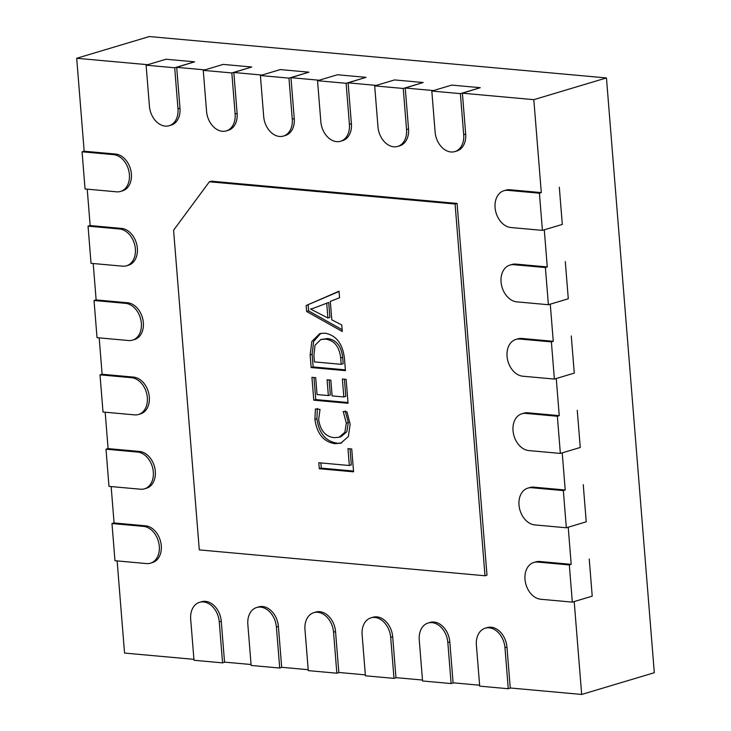 <?xml version="1.0" encoding="UTF-8"?>
<svg xmlns="http://www.w3.org/2000/svg" width="731" height="731" viewBox="0 0 731 731"><rect width="100%" height="100%" fill="white"/><g stroke="black" fill="none" stroke-linecap="round" stroke-linejoin="round"><path stroke-width="1.1" d="M343.214 411.489L346.978 411.827L350.158 424.3L348.385 436.517L340.81 443.187L334.935 443.68C323.687 441.953 317.007 433.839 314.897 419.347L315.417 408.967L320.014 409.387L318.661 419.631C320.379 430.632 325.551 436.645 334.168 437.668L339.065 437.266L344.868 432.313L346.33 423.139L343.214 411.489M344.456 358.51L345.434 370.644L311.15 367.538L310.136 354.955L311.872 341.45L319.776 333.592L324.966 333.144C336.233 335.301 342.729 343.753 344.456 358.51M199.298 549.895L485 575.763L455.084 204.022L209.386 181.772L173.576 230.201L199.298 549.895M306.152 305.521L339.038 291.221L339.568 297.745L330.311 301.391L331.792 319.822L341.752 324.948L342.282 331.472L306.636 311.507L306.152 305.521L339.065 291.477M342.364 379.005L346.128 379.352L348.057 403.284L313.773 400.177L311.936 377.333L315.701 377.671L317.053 394.539L328.347 395.562L327.077 379.782L330.832 380.12L332.102 395.9L343.817 396.96L342.364 379.005M347.974 448.642L351.73 448.98L353.576 471.833L319.292 468.726L318.807 462.741L349.327 465.51L347.974 448.642M251.062 664.516L224.545 662.122L221.255 621.231A18.997 13.871 -106.7 0 0 201.528 601.732L199.536 602.326A18.997 13.871 -106.7 0 0 190.69 619.239L193.998 660.276L222.562 662.862L219.263 621.825A18.997 13.871 -106.7 0 0 199.536 602.326M308.199 669.697L281.682 667.293L278.392 626.403A18.997 13.871 -106.7 0 0 258.664 606.904L256.672 607.498A18.997 13.871 -106.7 0 0 247.836 624.411L251.135 665.448L279.708 668.033L276.4 626.997A18.997 13.871 -106.7 0 0 256.672 607.498M365.345 674.868L338.828 672.465L335.538 631.575A18.997 13.871 -106.7 0 0 315.801 612.075L313.818 612.669A18.997 13.871 -106.7 0 0 304.973 629.583L308.281 670.619L336.845 673.205L333.546 632.169A18.997 13.871 -106.7 0 0 313.818 612.669M422.481 680.04L395.964 677.637L392.675 636.747A18.997 13.871 -106.7 0 0 372.947 617.247L370.955 617.841A18.997 13.871 -106.7 0 0 362.119 634.755L365.418 675.791L393.991 678.377L390.683 637.341A18.997 13.871 -106.7 0 0 370.955 617.841M479.627 685.212L453.101 682.809L449.812 641.919A18.997 13.871 -106.7 0 0 430.084 622.419L428.092 623.022A18.997 13.871 -106.7 0 0 419.256 639.927L422.555 680.972L451.128 683.558L447.829 642.512A18.997 13.871 -106.7 0 0 428.092 623.022M574.2 601.558L581.675 694.45L510.247 687.981L506.958 647.09A18.997 13.871 -106.7 0 0 487.23 627.6L485.238 628.194A18.997 13.871 -106.7 0 0 476.393 645.098L479.7 686.144L508.264 688.73L504.966 647.684A18.997 13.871 -106.7 0 0 485.238 628.194M568.215 527.206L571.203 564.341L539.78 561.49A18.997 13.871 -106.7 0 0 535.823 561.883L533.84 562.477A18.997 13.871 -106.7 0 0 525.351 582.031A18.997 13.871 -106.7 0 0 540.776 599.265L572.318 602.116L569.33 564.944L537.788 562.093A18.997 13.871 -106.7 0 0 533.84 562.477M562.23 452.864L565.218 489.989L533.794 487.148A18.997 13.871 -106.7 0 0 529.847 487.531L527.855 488.125A18.997 13.871 -106.7 0 0 519.366 507.68A18.997 13.871 -106.7 0 0 534.79 524.913L566.333 527.773L563.345 490.592L531.803 487.741A18.997 13.871 -106.7 0 0 527.855 488.125M556.254 378.512L559.242 415.647L527.809 412.796A18.997 13.871 -106.7 0 0 523.862 413.179L521.87 413.773A18.997 13.871 -106.7 0 0 513.39 433.337A18.997 13.871 -106.7 0 0 528.815 450.57L560.357 453.421L557.36 416.25L525.817 413.39A18.997 13.871 -106.7 0 0 521.87 413.773M550.269 304.16L553.257 341.295L521.833 338.444A18.997 13.871 -106.7 0 0 517.877 338.837L515.894 339.431A18.997 13.871 -106.7 0 0 507.405 358.985A18.997 13.871 -106.7 0 0 522.829 376.218L554.372 379.069L551.384 341.898L519.842 339.047A18.997 13.871 -106.7 0 0 515.894 339.431M544.284 229.817L547.272 266.943L515.848 264.101A18.997 13.871 -106.7 0 0 511.901 264.485L509.909 265.079A18.997 13.871 -106.7 0 0 501.42 284.633A18.997 13.871 -106.7 0 0 516.844 301.866L548.387 304.726L545.399 267.546L513.856 264.695A18.997 13.871 -106.7 0 0 509.909 265.079M462.394 93.193L480.285 87.693L451.721 85.098L431.82 91.055L435.119 132.092A18.997 13.871 -106.7 0 0 454.846 151.591L456.838 150.997A18.997 13.871 -106.7 0 0 465.684 134.084L462.394 93.193L533.813 99.663L541.296 192.6L509.863 189.749A18.997 13.871 -106.7 0 0 505.916 190.133L503.924 190.727A18.997 13.871 -106.7 0 0 495.444 210.29A18.997 13.871 -106.7 0 0 510.868 227.524L542.411 230.375L539.414 193.203L507.881 190.343A18.997 13.871 -106.7 0 0 503.924 190.727M405.248 88.022L423.148 82.512L394.576 79.926L374.674 85.883L377.982 126.92A18.997 13.871 -106.7 0 0 397.71 146.419L399.702 145.825A18.997 13.871 -106.7 0 0 408.538 128.912L405.248 88.022L433.428 90.571M348.111 82.85L366.012 77.34L337.439 74.754L317.537 80.712L320.836 121.748A18.997 13.871 -106.7 0 0 340.573 141.247L342.556 140.654A18.997 13.871 -106.7 0 0 351.401 123.74L348.111 82.85L376.291 85.399M290.965 77.678L308.866 72.168L280.293 69.582L260.4 75.531L263.699 116.576A18.997 13.871 -106.7 0 0 283.427 136.076L285.419 135.473A18.997 13.871 -106.7 0 0 294.255 118.568L290.965 77.678L319.145 80.227M233.829 72.506L251.729 66.996L223.156 64.41L203.255 70.359L206.562 111.404A18.997 13.871 -106.7 0 0 226.29 130.895L228.282 130.301A18.997 13.871 -106.7 0 0 237.118 113.396L233.829 72.506L262.009 75.055M176.692 67.325L194.583 61.824L166.019 59.238L146.118 65.187L149.416 106.233A18.997 13.871 -106.7 0 0 169.144 125.723L171.136 125.129A18.997 13.871 -106.7 0 0 179.981 108.225L176.692 67.325L204.872 69.884M84.166 151.171L82.064 151.801L85.061 188.973L116.594 191.824A18.997 13.871 -106.7 0 0 120.551 191.44L122.534 190.846A18.997 13.871 -106.7 0 0 131.023 171.292A18.997 13.871 -106.7 0 0 115.599 154.058L84.166 151.216L76.691 58.279L147.726 64.703M90.151 225.513L88.049 226.144L91.037 263.324L122.58 266.175A18.997 13.871 -106.7 0 0 126.527 265.792L128.519 265.198A18.997 13.871 -106.7 0 0 137.008 245.634A18.997 13.871 -106.7 0 0 121.584 228.41L90.151 225.559L87.227 189.165M96.126 299.865L94.034 300.496L97.022 337.667L128.565 340.527A18.997 13.871 -106.7 0 0 132.512 340.143L134.504 339.55A18.997 13.871 -106.7 0 0 142.984 319.986A18.997 13.871 -106.7 0 0 127.559 302.753L96.136 299.911L93.203 263.516M102.112 374.217L100.01 374.848L103.007 412.019L134.541 414.87A18.997 13.871 -106.7 0 0 138.497 414.486L140.48 413.892A18.997 13.871 -106.7 0 0 148.969 394.338A18.997 13.871 -106.7 0 0 133.545 377.105L102.112 374.263L99.188 337.868M108.097 448.56L105.995 449.19L108.983 486.371L140.526 489.222A18.997 13.871 -106.7 0 0 144.473 488.838L146.465 488.244A18.997 13.871 -106.7 0 0 154.954 468.681A18.997 13.871 -106.7 0 0 139.53 451.456L108.097 448.606L105.173 412.211M114.073 522.912L111.98 523.542L114.968 560.714L146.511 563.574A18.997 13.871 -106.7 0 0 150.458 563.19L152.45 562.587A18.997 13.871 -106.7 0 0 160.93 543.032A18.997 13.871 -106.7 0 0 145.506 525.799L114.082 522.957L111.149 486.563M193.925 659.344L124.544 653.066L117.134 560.915M485 575.763L486.992 575.169L457.076 203.428L211.378 181.178L209.386 181.772M76.691 58.279L149.325 36.55L606.456 77.934L654.309 672.721L581.675 694.45M606.456 77.934L533.813 99.663M571.203 564.341L569.33 564.944M541.296 192.6L539.414 193.203M547.272 266.943L545.399 267.546M553.257 341.295L551.384 341.898M559.242 415.647L557.36 416.25M565.218 489.989L563.345 490.592M150.458 563.19A18.997 13.871 -106.7 0 0 158.938 543.626A18.997 13.871 -106.7 0 0 143.514 526.393L111.98 523.542M144.473 488.838A18.997 13.871 -106.7 0 0 152.962 469.284A18.997 13.871 -106.7 0 0 137.538 452.05L105.995 449.19M138.497 414.486A18.997 13.871 -106.7 0 0 146.977 394.932A18.997 13.871 -106.7 0 0 131.553 377.699L100.01 374.848M132.512 340.143A18.997 13.871 -106.7 0 0 140.992 320.58A18.997 13.871 -106.7 0 0 125.568 303.347L94.034 300.496M126.527 265.792A18.997 13.871 -106.7 0 0 135.016 246.237A18.997 13.871 -106.7 0 0 119.592 229.004L88.049 226.144M120.551 191.44A18.997 13.871 -106.7 0 0 129.031 171.886A18.997 13.871 -106.7 0 0 113.607 154.652L82.064 151.801M169.144 125.723A18.997 13.871 -106.7 0 0 177.989 108.818L174.691 67.773L146.118 65.187M194.583 61.824L174.691 67.773M226.29 130.895A18.997 13.871 -106.7 0 0 235.126 113.99L231.828 72.945L203.255 70.359M251.729 66.996L231.828 72.945M283.427 136.076A18.997 13.871 -106.7 0 0 292.272 119.162L288.964 78.126L260.4 75.531M308.866 72.168L288.964 78.126M340.573 141.247A18.997 13.871 -106.7 0 0 349.409 124.334L346.11 83.297L317.537 80.712M366.012 77.34L346.11 83.297M397.71 146.419A18.997 13.871 -106.7 0 0 406.546 129.506L403.247 88.469L374.674 85.883M423.148 82.512L403.247 88.469M454.846 151.591A18.997 13.871 -106.7 0 0 463.692 134.678L460.384 93.641L431.82 91.055M480.285 87.693L460.384 93.641M542.411 230.375L562.313 224.426L559.316 187.246M548.387 304.726L568.289 298.769L565.301 261.597M554.372 379.069L574.274 373.121L571.286 335.949M560.357 453.421L580.259 447.473L577.262 410.292M566.333 527.773L586.235 521.815L583.247 484.644M572.318 602.116L592.22 596.167L589.232 558.996M510.64 688.017L508.264 688.73M453.494 682.845L451.128 683.558M396.357 677.674L393.991 678.377M339.211 672.502L336.845 673.205M282.075 667.33L279.708 668.033M224.938 662.158L222.562 662.862M455.084 204.022L457.076 203.428M342.135 329.681L308.628 310.913L306.636 311.507M308.628 310.913L308.144 304.928M313.672 308.18L310.593 309.085L327.908 317.976L329.9 317.373L328.703 302.46L312.621 308.573M327.908 317.976L326.711 303.054M312.932 308.473L310.584 308.948M345.37 369.859L313.133 366.944L311.15 367.538M313.133 366.944L312.128 354.352L310.136 354.955M312.128 354.352L313.636 341.414L320.799 333.336M341.185 364.321L343.177 363.727L342.665 357.395C341.35 346.028 336.306 339.741 327.534 338.544L320.836 339.513L315.015 345.279L313.901 355.321L314.431 361.9L341.185 364.321L340.673 357.989C339.358 346.622 334.314 340.335 325.551 339.138L320.836 339.513M327.534 338.544L325.551 339.138M342.665 357.395L340.673 357.989M347.993 402.507L315.765 399.583L313.773 400.177M315.765 399.583L313.983 377.516M329.124 379.965L330.33 394.968L328.347 395.562M344.42 379.197L345.8 396.366L343.817 396.96M341.788 442.849L334.935 443.68M336.918 443.087C325.679 441.36 318.999 433.245 316.889 418.753L314.897 419.347M316.889 418.753L317.4 408.373M339.065 437.266L341.057 436.672L346.86 431.719L348.321 422.536L346.33 423.139M348.321 422.536L345.206 410.895M353.512 471.047L321.274 468.132L319.292 468.726M321.274 468.132L320.863 462.924M350.021 448.825L351.319 464.907L349.327 465.51M145.506 525.799L143.514 526.393M139.53 451.456L137.538 452.05M133.545 377.105L131.553 377.699M127.559 302.753L125.568 303.347M121.584 228.41L119.592 229.004M115.599 154.058L113.607 154.652M179.981 108.225L177.989 108.818M237.118 113.396L235.126 113.99M294.255 118.568L292.272 119.162M351.401 123.74L349.409 124.334M408.538 128.912L406.546 129.506M465.684 134.084L463.692 134.678M509.863 189.749L507.881 190.343M515.848 264.101L513.856 264.695M521.833 338.444L519.842 339.047M527.809 412.796L525.817 413.39M533.794 487.148L531.803 487.741M539.78 561.49L537.788 562.093M506.958 647.09L504.966 647.684M449.812 641.919L447.829 642.512M392.675 636.747L390.683 637.341M335.538 631.575L333.546 632.169M278.392 626.403L276.4 626.997M221.255 621.231L219.263 621.825"/></g></svg>
